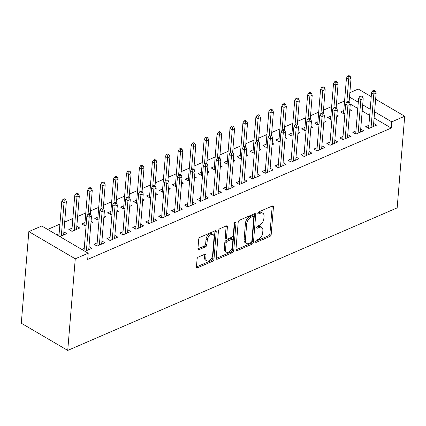 <?xml version="1.0" encoding="UTF-8"?>
<svg xmlns="http://www.w3.org/2000/svg" width="426" height="426" viewBox="0 0 426 426"><rect width="100%" height="100%" fill="white"/><g stroke="black" fill="none" stroke-linecap="round" stroke-linejoin="round"><path stroke-width="0.64" d="M255.499 241.659A1.241 0.735 120.4 0 0 255.76 242.346A1.241 0.735 120.4 0 0 256.298 242.341L269.796 236.505A1.773 1.054 120.4 0 0 271.192 234.428L273.444 206.993A1.773 1.054 120.4 0 0 273.071 206.014A1.773 1.054 120.4 0 0 272.299 206.019L258.806 211.86A1.241 0.735 120.4 0 0 257.831 213.309A1.241 0.735 120.4 0 0 258.092 213.996A1.241 0.735 120.4 0 0 258.63 213.99L260.377 213.234A5.676 3.371 120.4 0 1 262.847 213.218A5.676 3.371 120.4 0 1 264.04 216.355L263.854 218.639A5.676 3.371 120.4 0 1 259.386 225.279L257.639 226.036A1.241 0.735 120.4 0 0 256.665 227.484A1.241 0.735 120.4 0 0 256.926 228.171A1.241 0.735 120.4 0 0 257.464 228.166L259.21 227.409A5.676 3.371 120.4 0 1 261.681 227.393A5.676 3.371 120.4 0 1 262.874 230.53L262.688 232.814A5.676 3.371 120.4 0 1 258.22 239.455L256.473 240.211A1.241 0.735 120.4 0 0 255.499 241.659M198.473 257A1.773 1.054 120.4 0 0 197.078 259.077L196.445 266.772A1.773 1.054 120.4 0 0 196.817 267.752A1.773 1.054 120.4 0 0 197.589 267.746L212.579 261.26A1.773 1.054 120.4 0 0 213.974 259.189L216.227 231.755A1.773 1.054 120.4 0 0 215.854 230.77A1.773 1.054 120.4 0 0 215.082 230.78L200.098 237.261A1.773 1.054 120.4 0 0 198.702 239.337L197.936 248.635A1.773 1.054 120.4 0 0 198.308 249.615A1.773 1.054 120.4 0 0 199.08 249.609L205.497 246.835A1.773 1.054 120.4 0 0 206.892 244.758L207.27 240.147A4.745 2.817 120.4 0 1 209.507 235.631A4.745 2.817 120.4 0 1 213.064 234.588A4.745 2.817 120.4 0 1 214.065 237.207L212.579 255.27A4.745 2.817 120.4 0 1 210.343 259.785A4.745 2.817 120.4 0 1 206.786 260.834A4.745 2.817 120.4 0 1 205.785 258.209L206.03 255.201A1.773 1.054 120.4 0 0 205.657 254.221A1.773 1.054 120.4 0 0 204.89 254.226L198.473 257M88.203 253.209L75.264 258.806L28.835 231.6L41.769 226.004L88.203 253.209L87.692 259.418L391.249 128.061L391.76 121.852L374.603 111.798M75.264 258.806L67.734 350.422L397.165 207.867L404.7 116.25L391.76 121.852M235.945 249.679A1.773 1.054 120.4 0 0 236.318 250.664A1.773 1.054 120.4 0 0 237.09 250.653L252.075 244.167A1.773 1.054 120.4 0 0 253.47 242.096L255.728 214.661A1.773 1.054 120.4 0 0 255.355 213.682A1.773 1.054 120.4 0 0 254.583 213.687L239.598 220.173A1.773 1.054 120.4 0 0 238.198 222.244L235.945 249.679M232.324 252.714L217.34 259.2A1.773 1.054 120.4 0 1 216.568 259.205A1.773 1.054 120.4 0 1 216.195 258.225L218.453 230.791A1.773 1.054 120.4 0 1 219.848 228.719L226.259 225.94A1.773 1.054 120.4 0 1 227.031 225.934A1.773 1.054 120.4 0 1 227.404 226.914L226.488 238.043A1.773 1.054 120.4 0 0 226.861 239.023A1.773 1.054 120.4 0 0 227.633 239.018L231.888 237.175A1.773 1.054 120.4 0 0 233.283 235.104L234.236 223.517A1.241 0.735 120.4 0 1 234.822 222.335A1.241 0.735 120.4 0 1 235.754 222.063A1.241 0.735 120.4 0 1 236.015 222.75L233.72 250.642A1.773 1.054 120.4 0 1 232.324 252.714L231.073 251.979L216.19 258.422M28.835 231.6L21.3 323.217L67.734 350.422M97.155 242.863L93.96 244.242L97.101 246.079L104.86 242.719L101.921 240.999M72.058 228.155L68.863 229.539L71.999 231.377L79.763 228.016L76.824 226.291M123.034 231.664L119.839 233.043L122.976 234.88L130.739 231.526L127.8 229.8M97.937 216.956L94.742 218.341L97.879 220.178L99.061 219.667M103.848 217.595L105.643 216.818L103.992 215.849M148.914 220.466L145.719 221.845L148.855 223.682L156.619 220.327L153.679 218.602M123.817 205.758L120.622 207.142L123.758 208.98L124.94 208.468M129.728 206.397L131.522 205.62L129.871 204.65M174.793 209.267L171.598 210.646L174.735 212.483L182.498 209.129L179.559 207.403M149.691 194.56L146.496 195.944L149.638 197.781L150.82 197.27M155.607 195.199L157.402 194.421L155.746 193.452M200.673 198.069L197.478 199.448L200.614 201.285L208.378 197.93L205.439 196.205M175.571 183.361L172.376 184.746L175.512 186.583L176.699 186.071M181.481 184L183.276 183.223L181.625 182.253M226.547 186.87L223.357 188.249L226.494 190.087L234.257 186.732L231.318 185.006M201.45 172.163L198.255 173.547L201.391 175.384L202.579 174.873M207.361 172.802L209.155 172.024L207.505 171.055M252.426 175.672L249.231 177.051L252.373 178.893L260.132 175.533L257.192 173.808M227.33 160.964L224.135 162.349L227.271 164.186L228.458 163.675M233.24 161.603L235.035 160.826L233.384 159.856M278.306 164.473L275.111 165.852L278.247 167.695L286.011 164.335L283.072 162.61M253.209 149.766L250.014 151.15L253.15 152.987L254.333 152.476M259.12 150.405L260.914 149.627L259.264 148.658M304.185 153.275L300.99 154.654L304.127 156.496L311.891 153.136L308.951 151.411M279.089 138.567L275.894 139.952L279.03 141.789L280.212 141.278M284.999 139.206L286.794 138.429L285.143 137.46M330.065 142.076L326.87 143.455L330.006 145.298L337.77 141.938L334.831 140.213M304.963 127.369L301.768 128.753L304.909 130.59L306.092 130.079M310.873 128.008L312.673 127.23L311.017 126.261M355.944 130.878L352.749 132.257L355.886 134.099L363.65 130.739L360.71 129.014M330.842 116.17L327.647 117.555L330.784 119.392L331.971 118.881M336.753 116.809L338.548 116.032L336.897 115.063M391.249 128.061L374.092 118.007M369.693 115.43L362.185 111.032M357.787 108.454L350.124 103.965M344.57 100.962L336.418 104.492M331.636 106.564L323.478 110.089M318.696 112.16L310.538 115.691M305.756 117.762L297.598 121.288M292.816 123.359L284.659 126.889M279.877 128.956L271.719 132.486M266.937 134.557L258.779 138.088M253.997 140.154L245.845 143.684M241.057 145.756L232.905 149.286M228.118 151.352L219.965 154.883M215.178 156.954L207.025 160.485M202.238 162.551L194.086 166.081M189.298 168.153L181.146 171.683M176.364 173.749L168.206 177.28M163.424 179.351L155.266 182.882M150.484 184.948L142.327 188.478M137.545 190.55L129.387 194.08M124.605 196.146L116.447 199.677M111.665 201.748L103.507 205.279M98.725 207.345L90.573 210.875M85.786 212.947L77.633 216.477M72.846 218.543L64.693 222.074M59.906 224.145L47.653 229.449M343.782 110.574L340.587 111.953L343.723 113.79L344.911 113.279M349.693 111.207L351.487 110.435L349.837 109.466M368.884 125.276L365.689 126.66L368.825 128.498L376.589 125.137L373.65 123.418M317.902 121.772L314.707 123.151L317.844 124.988L319.031 124.477M323.813 122.406L325.608 121.634L323.957 120.664M343.005 136.474L339.81 137.859L342.946 139.696L350.71 136.336L347.77 134.616M292.023 132.971L288.828 134.35L291.97 136.187L293.152 135.676M297.939 133.604L299.734 132.832L298.083 131.863M317.125 147.673L313.93 149.057L317.066 150.895L324.83 147.534L321.891 145.814M266.149 144.169L262.954 145.548L266.09 147.385L267.272 146.874M272.06 144.803L273.854 144.031L272.203 143.061M291.246 158.871L288.051 160.256L291.187 162.093L298.951 158.733L296.011 157.013M240.269 155.368L237.074 156.747L240.211 158.584L241.393 158.073M246.18 156.001L247.975 155.229L246.324 154.26M265.366 170.07L262.171 171.454L265.307 173.291L273.071 169.931L270.132 168.211M214.39 166.566L211.195 167.945L214.331 169.782L215.519 169.271M220.301 167.2L222.095 166.422L220.444 165.458M239.487 181.268L236.292 182.653L239.433 184.49L247.197 181.13L244.258 179.41M188.51 177.764L185.315 179.144L188.452 180.981L189.639 180.47M194.421 178.398L196.216 177.621L194.565 176.657M213.612 192.467L210.417 193.851L213.554 195.688L221.318 192.328L218.378 190.608M162.631 188.963L159.436 190.342L162.578 192.179L163.76 191.668M168.542 189.597L170.336 188.819L168.685 187.855M187.733 203.665L184.538 205.05L187.674 206.887L195.438 203.527L192.499 201.807M136.751 200.161L133.562 201.541L136.698 203.378L137.88 202.867M142.667 200.795L144.462 200.018L142.811 199.054M161.853 214.864L158.658 216.248L161.795 218.085L169.559 214.725L166.619 213.005M110.877 211.355L107.682 212.739L110.819 214.576L112.001 214.065M116.788 211.994L118.582 211.216L116.932 210.252M135.974 226.062L132.779 227.447L135.915 229.284L143.679 225.924L140.74 224.204M84.998 222.553L81.803 223.938L84.939 225.775L86.127 225.263M90.908 223.192L92.703 222.415L91.052 221.451M110.094 237.261L106.899 238.645L110.036 240.482L117.8 237.122L114.86 235.402M59.118 233.752L56.749 234.779M59.89 236.616L66.823 233.613L63.884 231.893M84.987 251.324L91.925 248.321L88.986 246.601M84.215 248.459L81.851 249.482M349.868 92.682L358.266 89.045L371.238 96.643M370.199 109.221L362.696 104.823M358.298 102.245L349.506 97.091M404.7 116.25L375.636 99.221M261.681 227.393L260.424 226.659A5.676 3.371 120.4 0 0 257.954 226.675L259.21 227.409M256.713 227.212L257.954 226.675M262.847 213.218L261.591 212.483A5.676 3.371 120.4 0 0 259.12 212.499L260.377 213.234M257.879 213.037L259.12 212.499M255.547 241.388L268.54 235.77A1.773 1.054 120.4 0 0 269.935 233.693L272.193 206.259A1.773 1.054 120.4 0 0 272.198 206.062M235.94 249.876L250.823 243.432A1.773 1.054 120.4 0 0 252.219 241.361L254.471 213.927A1.773 1.054 120.4 0 0 254.476 213.73M250.855 242.639A1.241 0.735 120.4 0 0 251.83 241.191L253.811 217.106A1.241 0.735 120.4 0 0 253.55 216.419A1.241 0.735 120.4 0 0 253.012 216.424L251.17 217.223A5.676 3.371 120.4 0 0 246.702 223.858L245.349 240.317A5.676 3.371 120.4 0 0 246.542 243.459A5.676 3.371 120.4 0 0 249.013 243.438L250.855 242.639M253.55 216.419L252.293 215.684A1.241 0.735 120.4 0 0 251.755 215.689L253.012 216.424M246.542 243.459L245.291 242.724A5.676 3.371 120.4 0 1 244.093 239.582L245.451 223.123A5.676 3.371 120.4 0 1 249.913 216.488L251.755 215.689M226.861 239.023L225.61 238.288A1.773 1.054 120.4 0 1 225.237 237.309L226.147 226.179A1.773 1.054 120.4 0 0 226.153 225.988M234.726 222.436L232.468 249.908L233.72 250.642M225.54 249.588A4.745 2.817 120.4 0 0 226.541 252.213A4.745 2.817 120.4 0 0 230.099 251.164A4.745 2.817 120.4 0 0 232.335 246.649L232.857 240.285A1.773 1.054 120.4 0 0 232.484 239.305A1.773 1.054 120.4 0 0 231.712 239.311L227.457 241.153A1.773 1.054 120.4 0 0 226.062 243.225L225.54 249.588L224.284 248.853A4.745 2.817 120.4 0 0 225.285 251.478L226.541 252.213M232.484 239.305L231.233 238.571A1.773 1.054 120.4 0 0 230.461 238.576L231.712 239.311M224.284 248.853L224.811 242.49A1.773 1.054 120.4 0 1 226.206 240.418L230.461 238.576M231.073 251.979A1.773 1.054 120.4 0 0 232.468 249.908M206.786 260.834L205.529 260.1A4.745 2.817 120.4 0 1 204.528 257.474L204.778 254.466A1.773 1.054 120.4 0 0 204.784 254.274M213.064 234.588L211.813 233.847A4.745 2.817 120.4 0 0 208.25 234.896A4.745 2.817 120.4 0 0 206.014 239.412L207.27 240.147M197.93 248.827L204.24 246.1A1.773 1.054 120.4 0 0 205.636 244.023L206.014 239.412M196.439 266.969L211.323 260.526A1.773 1.054 120.4 0 0 212.718 258.454L214.976 231.014A1.773 1.054 120.4 0 0 214.981 230.823M350.188 76.313L348.931 75.578L347.637 76.137L348.894 76.872L350.188 76.313L351.04 78.4L348.713 79.406L346.455 78.086L343.526 113.678M348.894 76.872L346.849 102.054M351.04 78.4L349.096 102.032M346.455 78.086L347.637 76.137M373.991 91.579L375.285 91.015L374.033 90.28L372.739 90.839L373.991 91.579L373.81 94.114L376.142 93.108L373.394 126.522M371.062 127.528L373.81 94.114L371.552 92.788L368.628 128.38M372.739 90.839L371.552 92.788M376.142 93.108L375.285 91.015M337.248 81.909L335.992 81.174L334.698 81.733L335.954 82.468L337.248 81.909L338.1 84.002L335.773 85.008L333.515 83.682L330.587 119.275M335.954 82.468L333.909 107.656M338.1 84.002L336.157 107.634M333.515 83.682L334.698 81.733M324.308 87.511L323.052 86.776L321.758 87.335L323.014 88.07L324.308 87.511L325.16 89.598L322.833 90.605L320.576 89.284L317.647 124.877M323.014 88.07L320.97 113.252M325.16 89.598L323.222 113.231M320.576 89.284L321.758 87.335M361.051 97.176L362.345 96.617L361.094 95.882L359.8 96.441L361.051 97.176L360.87 99.711L363.202 98.704L360.455 132.119M358.122 133.13L360.87 99.711L358.612 98.39L355.689 133.982M359.8 96.441L358.612 98.39M363.202 98.704L362.345 96.617M348.117 102.778L349.411 102.213L348.154 101.479L346.86 102.038L348.117 102.778L347.93 105.313L350.263 104.306L347.515 137.72M345.188 138.727L347.93 105.313L345.672 103.987L342.749 139.579M346.86 102.038L345.672 103.987M350.263 104.306L349.411 102.213M311.369 93.108L310.117 92.373L308.823 92.932L310.075 93.667L311.369 93.108L312.226 95.2L309.894 96.207L307.636 94.881L304.707 130.473M310.075 93.667L308.03 118.854M312.226 95.2L310.282 118.833M307.636 94.881L308.823 92.932M298.429 98.71L297.178 97.975L295.884 98.534L297.135 99.269L298.429 98.71L299.286 100.797L296.954 101.803L294.696 100.483L291.767 136.075M297.135 99.269L295.096 124.451M299.286 100.797L297.343 124.429M294.696 100.483L295.884 98.534M335.177 108.374L336.471 107.815L335.214 107.08L333.92 107.64L335.177 108.374L334.996 110.909L337.323 109.903L334.575 143.317M332.248 144.329L334.996 110.909L332.733 109.588L329.809 145.181M333.92 107.64L332.733 109.588M337.323 109.903L336.471 107.815M322.237 113.976L323.531 113.412L322.274 112.677L320.98 113.236L322.237 113.976L322.056 116.511L324.383 115.505L321.635 148.919M319.308 149.925L322.056 116.511L319.793 115.185L316.869 150.777M320.98 113.236L319.793 115.185M324.383 115.505L323.531 113.412M285.489 104.306L284.238 103.571L282.944 104.13L284.195 104.865L285.489 104.306L286.347 106.399L284.014 107.405L281.756 106.079L278.833 141.672M284.195 104.865L282.156 130.052M286.347 106.399L284.403 130.031M281.756 106.079L282.944 104.13M309.297 119.573L310.591 119.014L309.335 118.279L308.041 118.838L309.297 119.573L309.116 122.108L311.443 121.101L308.696 154.516M306.369 155.527L309.116 122.108L306.858 120.787L303.93 156.379M308.041 118.838L306.858 120.787M311.443 121.101L310.591 119.014M272.549 109.908L271.298 109.173L270.004 109.732L271.255 110.467L272.549 109.908L273.407 111.995L271.074 113.002L268.817 111.681L265.893 147.274M271.255 110.467L269.216 135.649M273.407 111.995L271.463 135.628M268.817 111.681L270.004 109.732M296.358 125.169L297.652 124.61L296.395 123.875L295.101 124.435L296.358 125.169L296.177 127.709L298.504 126.703L295.756 160.117M293.429 161.124L296.177 127.709L293.919 126.384L290.99 161.976M295.101 124.435L293.919 126.384M298.504 126.703L297.652 124.61M259.615 115.505L258.358 114.77L257.064 115.329L258.321 116.064L259.615 115.505L260.467 117.592L258.135 118.604L255.877 117.278L252.953 152.87M258.321 116.064L256.276 141.251M260.467 117.592L258.523 141.23M255.877 117.278L257.064 115.329M283.418 130.771L284.712 130.212L283.455 129.477L282.161 130.036L283.418 130.771L283.237 133.306L285.564 132.3L282.816 165.714M280.489 166.726L283.237 133.306L280.979 131.985L278.05 167.578M282.161 130.036L280.979 131.985M285.564 132.3L284.712 130.212M246.675 121.106L245.419 120.372L244.125 120.931L245.381 121.666L246.675 121.106L247.527 123.194L245.2 124.2L242.937 122.88L240.014 158.472M245.381 121.666L243.337 146.848M247.527 123.194L245.584 146.826M242.937 122.88L244.125 120.931M270.478 136.368L271.772 135.809L270.515 135.074L269.221 135.633L270.478 136.368L270.297 138.908L272.624 137.902L269.876 171.316M267.549 172.322L270.297 138.908L268.039 137.582L265.11 173.174M269.221 135.633L268.039 137.582M272.624 137.902L271.772 135.809M233.736 126.703L232.479 125.968L231.185 126.527L232.442 127.262L233.736 126.703L234.588 128.79L232.261 129.802L229.997 128.476L227.074 164.069M232.442 127.262L230.397 152.449M234.588 128.79L232.644 152.428M229.997 128.476L231.185 126.527M257.538 141.97L258.832 141.411L257.576 140.676L256.282 141.235L257.538 141.97L257.357 144.505L259.684 143.498L256.942 176.912M254.61 177.919L257.357 144.505L255.099 143.184L252.171 178.776M256.282 141.235L255.099 143.184M259.684 143.498L258.832 141.411M220.796 132.305L219.539 131.57L218.245 132.129L219.502 132.864L220.796 132.305L221.648 134.392L219.321 135.399L217.063 134.078L214.134 169.67M219.502 132.864L217.457 158.046M221.648 134.392L219.704 158.025M217.063 134.078L218.245 132.129M244.599 147.566L245.893 147.007L244.641 146.272L243.347 146.832L244.599 147.566L244.417 150.106L246.75 149.1L244.002 182.514M241.67 183.521L244.417 150.106L242.16 148.78L239.231 184.373M243.347 146.832L242.16 148.78M246.75 149.1L245.893 147.007M207.856 137.902L206.599 137.167L205.305 137.726L206.562 138.461L207.856 137.902L208.708 139.989L206.381 141.001L204.123 139.675L201.194 175.267M206.562 138.461L204.517 163.648M208.708 139.989L206.764 163.627M204.123 139.675L205.305 137.726M231.659 153.168L232.953 152.609L231.701 151.874L230.407 152.433L231.659 153.168L231.478 155.703L233.81 154.697L231.062 188.111M228.73 189.117L231.478 155.703L229.22 154.382L226.297 189.975M230.407 152.433L229.22 154.382M233.81 154.697L232.953 152.609M194.916 143.503L193.66 142.769L192.366 143.328L193.622 144.063L194.916 143.503L195.768 145.591L193.441 146.597L191.183 145.277L188.255 180.869M193.622 144.063L191.578 169.244M195.768 145.591L193.825 169.223M191.183 145.277L192.366 143.328M218.719 158.765L220.013 158.206L218.762 157.471L217.468 158.03L218.719 158.765L218.538 161.305L220.87 160.298L218.123 193.713M215.79 194.719L218.538 161.305L216.28 159.979L213.357 195.571M217.468 158.03L216.28 159.979M220.87 160.298L220.013 158.206M181.977 149.1L180.72 148.365L179.426 148.924L180.683 149.659L181.977 149.1L182.829 151.187L180.502 152.199L178.244 150.873L175.315 186.466M180.683 149.659L178.638 174.846M182.829 151.187L180.885 174.825M178.244 150.873L179.426 148.924M205.785 164.367L207.073 163.808L205.822 163.073L204.528 163.632L205.785 164.367L205.598 166.901L207.931 165.895L205.183 199.309M202.851 200.316L205.598 166.901L203.34 165.581L200.417 201.173M204.528 163.632L203.34 165.581M207.931 165.895L207.073 163.808M169.037 154.702L167.78 153.967L166.486 154.526L167.743 155.261L169.037 154.702L169.889 156.789L167.562 157.796L165.304 156.475L162.375 192.067M167.743 155.261L165.698 180.443M169.889 156.789L167.95 180.422M165.304 156.475L166.486 154.526M192.845 169.963L194.139 169.404L192.882 168.669L191.588 169.228L192.845 169.963L192.659 172.503L194.991 171.497L192.243 204.911M189.916 205.918L192.659 172.503L190.401 171.177L187.477 206.77M191.588 169.228L190.401 171.177M194.991 171.497L194.139 169.404M156.097 160.298L154.846 159.564L153.552 160.123L154.803 160.858L156.097 160.298L156.954 162.386L154.622 163.398L152.364 162.072L149.435 197.664M154.803 160.858L152.758 186.045M156.954 162.386L155.011 186.024M152.364 162.072L153.552 160.123M179.905 175.565L181.199 175.006L179.942 174.271L178.648 174.83L179.905 175.565L179.724 178.1L182.051 177.094L179.303 210.508M176.976 211.514L179.724 178.1L177.461 176.779L174.538 212.372M178.648 174.83L177.461 176.779M182.051 177.094L181.199 175.006M143.157 165.9L141.906 165.166L140.612 165.725L141.863 166.459L143.157 165.9L144.015 167.988L141.682 168.994L139.424 167.674L136.501 203.266M141.863 166.459L139.824 191.641M144.015 167.988L142.071 191.62M139.424 167.674L140.612 165.725M166.965 181.162L168.259 180.603L167.003 179.868L165.709 180.427L166.965 181.162L166.784 183.702L169.111 182.69L166.364 216.11M164.037 217.116L166.784 183.702L164.521 182.376L161.598 217.968M165.709 180.427L164.521 182.376M169.111 182.69L168.259 180.603M130.218 171.497L128.966 170.762L127.672 171.321L128.924 172.056L130.218 171.497L131.075 173.584L128.743 174.596L126.485 173.27L123.561 208.862M128.924 172.056L126.884 197.243L128.146 197.962L129.44 197.403L128.183 196.668L126.889 197.227L125.707 199.176L122.779 234.769M131.075 173.584L129.131 197.222M126.485 173.27L127.672 171.321M154.026 186.764L155.32 186.205L154.063 185.47L152.769 186.029L154.026 186.764L153.845 189.298L156.172 188.292L153.424 221.706M151.097 222.713L153.845 189.298L151.587 187.978L148.658 223.57M152.769 186.029L151.587 187.978M156.172 188.292L155.32 186.205M117.278 177.099L116.026 176.364L114.732 176.923L115.984 177.658L117.278 177.099L118.135 179.186L115.803 180.193L113.545 178.872L110.622 214.464M115.984 177.658L113.944 202.84L115.206 203.559L116.5 203L115.244 202.265L113.95 202.824L112.768 204.773L109.839 240.365M118.135 179.186L116.191 202.819M113.545 178.872L114.732 176.923M141.086 192.36L142.38 191.801L141.123 191.066L139.829 191.625L141.086 192.36L140.905 194.9L143.232 193.889L140.484 227.308M138.157 228.315L140.905 194.9L138.647 193.574L135.718 229.167M139.829 191.625L138.647 193.574M143.232 193.889L142.38 191.801M104.343 182.695L103.087 181.961L101.793 182.52L103.049 183.255L104.343 182.695L105.195 184.783L102.863 185.795L100.605 184.469L97.682 220.061M103.049 183.255L101.005 208.436M105.195 184.783L103.252 208.42M100.605 184.469L101.793 182.52M128.146 197.962L127.965 200.497L130.292 199.49L127.544 232.905M125.707 199.176L127.965 200.497L125.217 233.911M130.292 199.49L129.44 197.403M91.404 188.297L90.147 187.557L88.853 188.122L90.11 188.856L91.404 188.297L92.256 190.385L89.929 191.391L87.665 190.071L84.742 225.658M90.11 188.856L88.065 214.038M92.256 190.385L90.312 214.017M87.665 190.071L88.853 188.122M115.206 203.559L115.025 206.099L117.352 205.087L114.605 238.507M112.768 204.773L115.025 206.099L112.278 239.513M117.352 205.087L116.5 203M78.464 193.894L77.207 193.159L75.913 193.718L77.17 194.453L78.464 193.894L79.316 195.981L76.989 196.993L74.726 195.667L71.802 231.259M77.17 194.453L74.241 230.407M79.316 195.981L76.568 229.396M74.726 195.667L75.913 193.718M102.267 209.161L103.561 208.602L102.309 207.867L101.015 208.426L102.267 209.161L102.086 211.695L104.413 210.689L101.67 244.103M99.338 245.11L102.086 211.695L99.828 210.375L96.899 245.967M101.015 208.426L99.828 210.375M104.413 210.689L103.561 208.602M65.524 199.496L64.267 198.756L62.973 199.32L64.23 200.055L65.524 199.496L66.376 201.583L64.049 202.59L61.791 201.269L58.926 236.052M64.23 200.055L61.301 236.004M66.376 201.583L63.628 234.998M61.791 201.269L62.973 199.32M89.327 214.757L90.621 214.198L89.369 213.463L88.076 214.022L89.327 214.757L89.146 217.297L91.478 216.286L88.73 249.705M86.398 250.712L89.146 217.297L86.888 215.971L84.029 250.76M88.076 214.022L86.888 215.971M91.478 216.286L90.621 214.198M255.499 241.872L256.298 242.341M257.831 213.522L258.63 213.99M256.665 227.697L257.464 228.166M272.193 206.259L273.444 206.993M269.935 233.693L271.192 234.428M268.54 235.77L269.796 236.505M254.471 213.927L255.728 214.661M252.219 241.361L253.47 242.096M250.823 243.432L252.075 244.167M235.945 249.987L237.09 250.653M249.913 216.488L251.17 217.223M245.451 223.123L246.702 223.858M244.093 239.582L245.349 240.317M216.195 258.529L217.34 259.2M226.147 226.179L227.404 226.914M225.237 237.309L226.488 238.043M235.03 222.17L236.015 222.75M226.206 240.418L227.457 241.153M224.811 242.49L226.062 243.225M204.778 254.466L206.03 255.201M204.528 257.474L205.785 258.209M205.636 244.023L206.892 244.758M204.24 246.1L205.497 246.835M197.936 248.938L199.08 249.609M214.976 231.014L216.227 231.755M212.718 258.454L213.974 259.189M211.323 260.526L212.579 261.26M196.445 267.075L197.589 267.746"/></g></svg>
